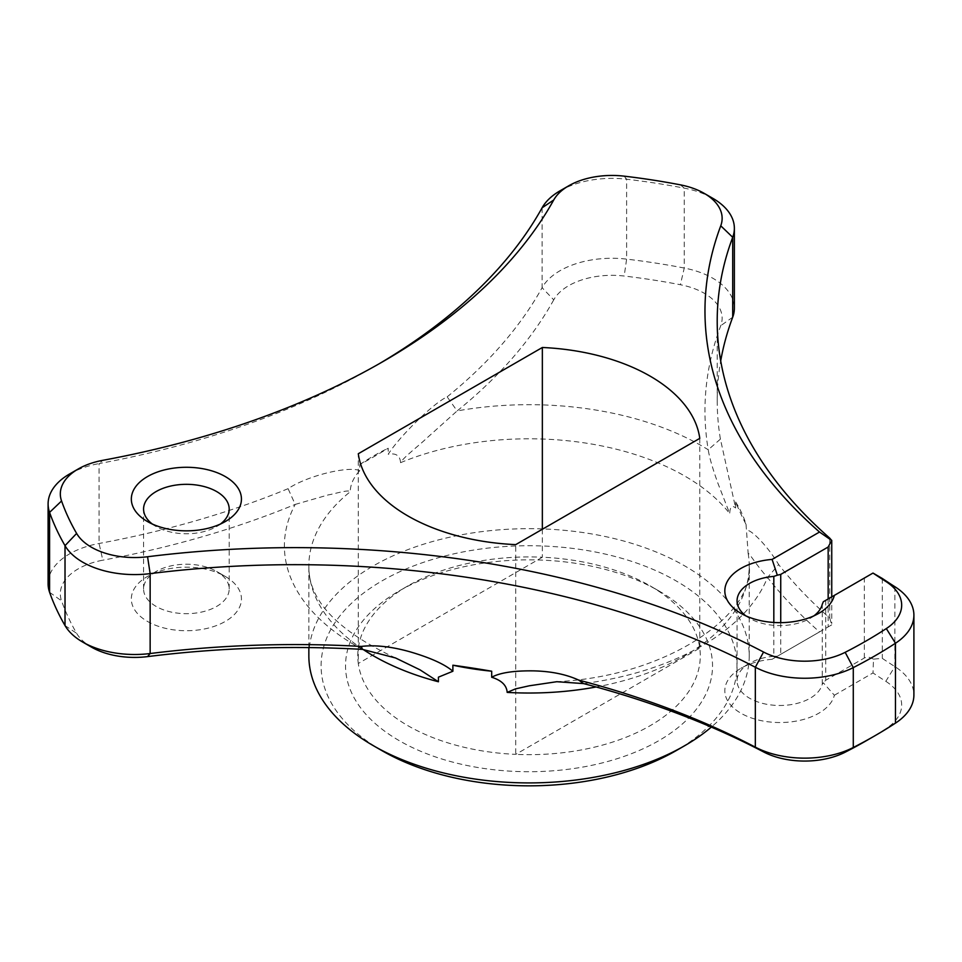 <?xml version="1.0" encoding="UTF-8"?>
<svg xmlns="http://www.w3.org/2000/svg" width="962" height="962" viewBox="0 0 962 962"><rect width="100%" height="100%" fill="white"/><g stroke="black" fill="none" stroke-linecap="round" stroke-linejoin="round"><path stroke-width="0.72" stroke-dasharray="4.81 3.61" d="M735.629 501.96A220.178 127.116 180 0 1 746.031 524.374A685.004 395.49 0 0 1 735.629 501.96L735.629 508.008L720.418 439.105A685.004 395.49 180 0 1 717.207 400.865A685.004 395.49 180 0 1 720.706 360.918M746.031 524.374L748.135 553.282C749.663 553.499 756.385 565.175 767.508 577.477L778.643 564.562C767.929 546.392 749.915 527.861 746.031 530.423M829.737 538.143L829.737 618.049A685.004 395.49 180 0 1 778.643 564.562M829.737 618.049L831.685 624.879L819.516 631.914A697.246 402.549 180 0 1 767.508 577.477A244.649 141.246 180 0 1 583.669 683.609M699.771 438.371L699.771 648.111L515.728 754.364A171.248 98.87 180 0 1 358.297 663.479L542.352 557.226A171.248 98.87 180 0 1 650.132 585.882L650.132 585.882A171.248 98.87 180 0 1 699.771 648.111A171.248 98.87 0 0 1 515.728 754.364L515.728 544.624M542.352 529.256L542.352 557.226A171.248 98.87 0 0 0 407.936 585.882A171.248 98.87 0 0 0 358.297 663.479L358.297 453.739M553.739 299.855A697.246 402.549 180 0 1 457.118 410.93L447.162 396.837C433.621 402.91 399.158 436.856 388.203 454.268C395.959 452.849 400.084 455.651 400.565 462.674C403.006 457.756 420.358 444.432 426.887 438.023L457.118 410.93A244.649 141.246 180 0 1 708.236 449.771A697.246 402.549 180 0 1 720.754 325.685A61.159 35.305 180 0 0 680.374 284.728A477.056 275.433 180 0 0 624.182 276.034A61.159 35.305 180 0 0 553.739 299.855L542.099 287.71A685.004 395.49 180 0 1 447.162 396.837M819.516 631.914L772.089 659.295L777.344 656.252L773.821 656.288L773.821 622.462M773.821 656.288A42.809 24.723 180 0 0 749.602 663.287A42.809 24.723 180 0 0 737.06 680.759A42.809 24.723 180 0 0 776.839 705.423A42.809 24.723 180 0 0 822.257 684.259L823.316 682.804L834.367 695.249A55.05 31.782 180 0 1 755.254 719.179A55.05 31.782 180 0 1 740.944 668.277A55.05 31.782 180 0 1 772.089 659.295M834.367 695.249L872.991 672.943L873.508 659.126L882.286 658.357A685.004 395.49 180 0 0 894.864 666.594A73.389 42.376 180 0 1 913.9 695.057M894.864 586.688L894.864 666.594L885.81 681.324A697.246 402.549 180 0 1 872.991 672.943M885.81 681.324A61.159 35.305 180 0 1 886.315 728.45A477.056 275.433 180 0 1 866.377 740.68M359.788 470.671C349.002 465.8 308.105 475.348 288.083 488.672L295.202 504.413L328.379 494.877C334.115 494.059 348.809 489.225 350.228 491.726C350.408 484.391 353.595 477.368 359.788 470.671L359.788 464.622A685.004 395.49 0 0 0 388.203 448.22L388.203 454.268M378.499 364.153A685.004 395.49 180 0 1 374.206 366.642A685.004 395.49 180 0 1 99.074 463.576L99.074 543.482L102.814 560.197A61.159 35.305 180 0 0 61.556 600.865A477.056 275.433 180 0 0 76.623 633.309A61.159 35.305 180 0 0 91.378 647.077M288.083 488.672A685.004 395.49 180 0 1 99.074 543.482A73.389 42.376 180 0 0 48.1 583.826M542.099 207.804L542.099 287.71A73.389 42.376 180 0 1 626.623 259.127A489.297 282.491 180 0 1 684.259 268.049A73.389 42.376 180 0 1 734.367 308.225M560.088 190.789A73.389 42.376 180 0 1 626.623 179.221A489.297 282.491 180 0 1 684.259 188.143A73.389 42.376 180 0 1 712.878 198.364M225.312 576.466L225.312 576.466A55.05 31.782 180 0 1 225.312 621.416A55.05 31.782 180 0 1 147.463 621.416A55.05 31.782 180 0 1 147.463 576.466A55.05 31.782 180 0 1 225.312 576.466L216.666 571.476A42.809 24.723 180 0 1 229.196 588.948A42.809 24.723 180 0 1 186.387 613.672A42.809 24.723 180 0 1 143.578 588.948A42.809 24.723 180 0 1 156.109 571.476A42.809 24.723 180 0 1 216.666 571.476L225.312 576.466M362.482 649.386A244.649 141.246 180 0 1 295.202 504.413A697.246 402.549 180 0 1 102.814 560.197M69.601 473.965A73.389 42.376 180 0 1 99.074 463.576L102.814 460.317M359.788 464.622A220.178 127.116 180 0 1 388.203 448.22M308.85 655.795A220.178 127.116 180 0 1 444.781 538.347A220.178 127.116 180 0 1 684.728 565.909A220.178 127.116 180 0 1 749.218 655.795A220.178 127.116 180 0 1 711.315 727.104M720.418 439.105L708.236 449.771C709.343 457.178 712.541 468.253 717.808 482.996L729.701 513.588C730.014 506.733 731.986 504.87 735.629 508.008M381.998 750.673A207.948 120.058 180 0 1 381.998 580.892A207.948 120.058 180 0 1 676.082 580.892A207.948 120.058 180 0 1 676.082 750.673M658.778 590.872L658.778 590.872A183.489 105.928 180 0 1 658.778 740.692A183.489 105.928 180 0 1 399.29 740.692A183.489 105.928 180 0 1 399.29 590.872A183.489 105.928 180 0 1 658.778 590.872L650.132 585.882L658.778 590.872M220.442 524.025A42.809 24.723 180 0 1 216.666 526.527A42.809 24.723 180 0 1 156.109 526.527A42.809 24.723 180 0 1 152.333 524.025M813.924 615.836A42.809 24.723 180 0 1 810.148 618.338A42.809 24.723 180 0 1 749.602 618.338A42.809 24.723 180 0 1 745.815 615.836M823.316 601.743L873.508 572.775M873.508 659.126L869.227 657.323L864.874 657.695L825.721 680.266L823.316 682.804M780.735 622.654L780.735 654.292L828.162 626.911L828.162 598.953M780.735 654.292L777.344 656.252M831.685 624.879L828.162 626.911M680.374 184.848L684.259 188.143L684.259 268.049L680.374 284.728M624.182 176.154L626.623 179.221L626.623 259.127L624.182 276.034M882.286 578.451L882.286 658.357M363.047 649.422A220.178 127.116 180 0 1 308.85 565.909A220.178 127.116 180 0 1 350.228 491.726M400.565 462.674A220.178 127.116 180 0 1 729.701 513.588M748.135 553.282A220.178 127.116 180 0 1 749.218 565.909A220.178 127.116 180 0 1 596.163 686.976M49.579 592.279L61.556 600.865M65.019 625.565L76.623 633.309M732.707 317.195L720.754 325.685M895.466 723.135L886.315 728.45M822.257 684.259L822.257 604.352M864.345 657.96L864.345 578.054M825.721 600.36L825.721 680.266M717.207 320.959L717.207 400.865M749.218 655.795L749.218 565.909C754.857 613.071 669.66 676.021 556.83 681.709M308.85 647.582L308.85 565.909C308.117 599.807 337.001 630.495 395.526 657.96M374.206 366.642L382.864 361.652M407.936 585.882L399.29 590.872M229.196 588.948L229.196 509.054M143.578 588.948L143.578 509.054M737.06 680.759L737.06 600.865M156.109 571.476L147.463 576.466M216.666 526.527L225.312 521.536M156.109 526.527L147.463 521.536M749.602 663.287L740.944 668.277M810.148 618.338L818.794 613.347M749.602 618.338L740.944 613.347M831.745 596.885L831.745 623.592"/><path stroke-width="1.44" d="M225.312 476.587A55.05 31.782 180 0 1 225.312 521.536A55.05 31.782 180 0 1 147.463 521.536A55.05 31.782 180 0 1 147.463 476.587A55.05 31.782 180 0 1 225.312 476.587M872.991 573.063L882.286 578.451A685.004 395.49 180 0 0 894.864 586.688L885.81 581.445A697.246 402.549 180 0 1 872.991 573.063L834.367 595.37A55.05 31.782 180 0 1 818.794 613.347A55.05 31.782 180 0 1 740.944 613.347A55.05 31.782 180 0 1 727.657 580.82A55.05 31.782 180 0 1 772.089 559.415L819.516 532.034A697.246 402.549 180 0 1 720.754 225.805A61.159 35.305 180 0 0 704.22 193.374L712.878 198.364A73.389 42.376 180 0 1 734.367 228.331A73.389 42.376 180 0 1 732.707 237.289L732.707 317.195A685.004 395.49 180 0 0 720.706 360.918M885.81 581.445A61.159 35.305 180 0 1 886.315 628.571A477.056 275.433 180 0 1 845.165 652.32A61.159 35.305 180 0 1 763.551 652.032A697.246 402.549 180 0 0 147.559 556.745A61.159 35.305 180 0 1 76.623 533.429A477.056 275.433 180 0 1 61.556 500.986A61.159 35.305 180 0 1 78.247 468.975A61.159 35.305 180 0 1 102.814 460.317A697.246 402.549 180 0 0 382.864 361.652A697.246 402.549 180 0 0 553.739 199.976A61.159 35.305 180 0 1 568.734 185.798A61.159 35.305 180 0 1 624.182 176.154A477.056 275.433 180 0 1 680.374 184.848A61.159 35.305 180 0 1 704.22 193.374M358.297 453.739L542.352 347.486A171.248 98.87 180 0 1 699.771 438.371L515.728 544.624A171.248 98.87 180 0 1 358.297 453.739M819.516 532.034L831.685 540.464L829.737 538.143A685.004 395.49 180 0 1 717.207 320.959A685.004 395.49 180 0 1 732.707 237.289L720.754 225.805M828.162 598.953L828.162 547.017L831.733 540.355M542.352 347.486L542.352 529.256M894.864 586.688A73.389 42.376 180 0 1 913.9 615.163L913.9 695.057A73.389 42.376 180 0 1 895.466 723.135A489.297 282.491 180 0 1 875.023 735.689L866.377 740.68A477.056 275.433 180 0 1 845.165 752.2A61.159 35.305 180 0 1 763.551 751.911A697.246 402.549 180 0 0 583.669 683.609L556.83 681.709L529.256 685.798L515.512 688.876L507.178 692.399C506.697 685.365 501.527 680.314 491.69 677.26C499.807 672.763 513.66 670.634 533.237 670.863C550.805 671.223 565.933 674.29 578.607 680.05A685.004 395.49 180 0 1 755.326 747.149L763.551 751.911M147.559 556.745L150.144 573.629L150.144 653.535A73.389 42.376 180 0 1 82.72 642.075A73.389 42.376 180 0 1 65.019 625.565A489.297 282.491 180 0 1 49.579 592.279A73.389 42.376 180 0 1 48.1 583.826L48.1 503.932A73.389 42.376 180 0 1 69.601 473.965L78.247 468.975M913.9 615.163A73.389 42.376 180 0 1 895.466 643.241A489.297 282.491 180 0 1 853.282 667.604A73.389 42.376 180 0 1 755.326 667.255A685.004 395.49 180 0 0 150.144 573.629A73.389 42.376 180 0 1 65.019 545.658A489.297 282.491 180 0 1 49.579 512.385A73.389 42.376 180 0 1 48.1 503.932M553.739 199.976L542.099 207.804A685.004 395.49 180 0 1 378.499 364.153M875.023 735.689A489.297 282.491 180 0 1 853.282 747.498A73.389 42.376 180 0 1 755.326 747.149L755.326 667.255L763.551 652.032M491.69 671.211A220.178 127.116 180 0 1 452.886 665.211A685.004 395.49 0 0 1 491.69 671.211L491.69 677.26M452.886 665.211L452.886 671.248L438.419 677.164L438.419 681.757L419.949 669.805L395.526 657.96L362.482 649.386L361.303 646.428C375.252 644.78 391.51 646.584 410.065 651.827C430.399 657.767 444.672 664.249 452.886 671.248M362.482 649.386A697.246 402.549 180 0 0 147.559 656.613L150.144 653.535A685.004 395.49 180 0 1 361.303 646.428M147.559 656.613A61.159 35.305 180 0 1 91.378 647.077L82.72 642.075M734.367 228.331L734.367 308.225A73.389 42.376 180 0 1 732.707 317.195M542.099 207.804A73.389 42.376 180 0 1 560.088 190.789L568.734 185.798M711.315 727.104A220.178 127.116 180 0 1 684.728 745.682A220.178 127.116 180 0 1 438.419 771.656A220.178 127.116 180 0 1 373.34 745.682A220.178 127.116 180 0 1 308.85 655.795L308.85 647.582M684.728 745.682L676.082 750.673A207.948 120.058 180 0 1 381.998 750.673L373.34 745.682M578.607 680.05L583.669 683.609M152.333 524.025A42.809 24.723 180 0 1 143.578 509.054A42.809 24.723 180 0 1 170.009 486.207A42.809 24.723 180 0 1 216.666 491.57A42.809 24.723 180 0 1 229.196 509.054A42.809 24.723 180 0 1 220.442 524.025M834.367 595.37L823.316 601.743L822.257 604.352A42.809 24.723 180 0 1 813.924 615.836M745.815 615.836A42.809 24.723 180 0 1 737.06 600.865A42.809 24.723 180 0 1 773.821 576.394L777.344 575.204L772.089 559.415M828.162 547.017L780.735 574.398L777.344 575.204M61.556 500.986L49.579 512.385L49.579 592.279M76.623 533.429L65.019 545.658L65.019 625.565M845.165 652.32L853.282 667.604L853.282 747.498L845.165 752.2M886.315 628.571L895.466 643.241L895.466 723.135M438.419 681.757A220.178 127.116 180 0 1 363.047 649.422M596.163 686.976A220.178 127.116 180 0 1 507.178 692.399M773.821 622.462L773.821 576.394M780.735 574.398L780.735 622.654M831.745 540.355L831.745 596.885"/></g></svg>
